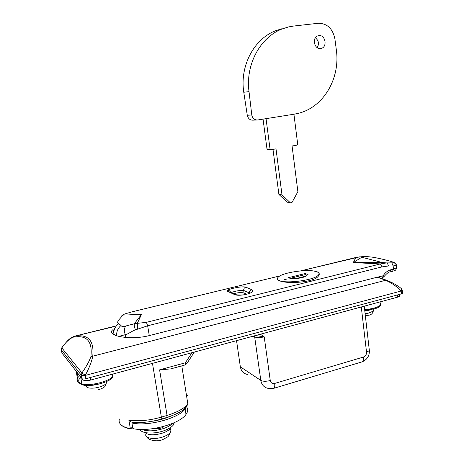 <?xml version="1.0" encoding="UTF-8"?>
<svg xmlns="http://www.w3.org/2000/svg" width="464" height="464" viewBox="0 0 464 464"><rect width="100%" height="100%" fill="white"/><g stroke="black" fill="none" stroke-linecap="round" stroke-linejoin="round"><path stroke-width="0.7" d="M113.692 332.566L113.083 329.527C111.163 330.925 110.913 332.288 112.34 333.622C115.936 337.253 134.311 339.596 149.634 335.507L377.191 277.211L378.618 277.333M130.396 428.811L128.87 420.164C138.492 421.538 149.321 420.523 161.362 417.124L152.476 363.364M161.246 419.12L166.872 417.443L167.052 415.431L161.362 417.124L161.194 419.137C149.959 422.31 139.815 423.261 130.767 421.985L128.87 420.164M61.323 349.734L61.915 352.988L82.012 378.653L81.409 375.324C82.024 375.799 83.311 375.805 85.277 375.347L81.931 372.94C86.333 366.624 89.32 361.201 90.892 356.671C92.661 341.26 86.797 334.759 73.306 337.16C69.542 338.65 65.714 342.217 61.822 347.861L61.851 347.693C68.608 338.61 71.305 337.374 74.681 336.162L76.728 335.924C88.792 334.695 94.146 341.353 92.783 355.888C91.953 360.998 89.453 367.482 85.277 375.347L85.886 378.699C83.926 379.163 82.633 379.146 82.012 378.653M402.514 292.877L402.566 293.37L401.499 293.851L85.886 378.699M401.024 288.167L401.691 288.898L401.192 290.934C396.656 286.381 391.361 282.779 385.3 280.117L377.191 277.211M74.257 336.261L114.857 326.209M73.306 337.16L74.681 336.162L114.805 326.488M386.35 280.099L90.892 356.671M377.835 277.141L385.81 279.966C391.715 282.35 391.848 282.501 395.983 284.832C400.368 287.593 399.835 287.436 401.691 288.898L402.259 290.458L401.198 290.998L85.295 375.422C83.329 375.881 82.035 375.869 81.42 375.382M402.189 289.971L402.265 290.522L401.198 290.998L401.499 293.851M260.432 334.208L264.207 336.841L256.018 335.6M185.165 364.936L186.795 363.648L185.374 362.79L185.078 364.959L170.781 368.892L159.587 369.86L185.374 362.79L191.945 352.704M79.692 375.689L77.389 378.079C76.125 380.729 77.627 382.69 81.896 383.96C89.262 386.344 108.686 381.698 112.503 376.716L112.897 376.217L112.537 374.152M112.897 376.217L112.508 377.435M186.516 406.464L185.13 408.929C178.93 418.29 147.859 426.689 131.898 423.011L133.116 422.292M186.418 406.725C188.262 408.941 188.123 411.504 186.006 414.422C179.841 423.922 148.822 432.373 132.861 428.603L131.898 423.011M144.919 432.529C148.439 435.412 154.605 435.516 163.403 432.837C166.727 431.578 168.995 430.134 170.201 428.498L170.758 427.408M140.018 429.415C141.201 433.683 154.599 434.339 164.592 430.499C168.908 428.875 171.854 427.008 173.432 424.908L174.307 422.646M141.972 429.461C147.691 431.642 155.109 431.259 164.227 428.301C168.02 426.892 170.781 425.268 172.509 423.429M170.149 428.168L170.398 427.657M90.022 385.474L100.508 383.728M277.443 278.4C276.886 279.224 277.542 279.995 279.409 280.703C286.578 284.142 313.763 282.628 318.287 276.219C320.027 274.143 319.464 272.594 316.587 271.585L313.67 271.017M249.429 293.26L249.394 292.981C249.342 291.305 250.084 290.191 251.616 289.646C257.7 292.633 238.334 297.47 233.56 294.095L227.969 291.508C222.766 290.174 241.321 285.667 245.787 287.152C244.284 287.692 243.583 288.799 243.693 290.476C239.726 290.278 235.573 290.969 231.229 292.552M279.978 275.912L132.083 311.831L124.99 313.925L141.439 314.54L123.059 315.056L118.54 320.206C117.305 322.028 117.404 323.182 118.848 323.675C115.118 326.372 113.471 329.811 113.9 333.993L114.022 334.712M149.275 335.594L147.656 325.792L135.453 329.875C132.327 330.762 127.919 334.364 125.251 334.683L118.842 336.354M118.848 323.675L120.994 325.45C121.51 326.598 123.076 326.789 125.686 326.035L134.305 323.773L141.439 314.54L137.332 323.356L146.415 322.335L380.434 263.929L353.278 262.589L355.876 257.485L300.608 270.906M396.355 264.677L396.418 265.414L393.147 265.924L388.559 265.959L382.023 266.875L380.434 263.929L386.593 262.914L391.842 262.862C394.035 262.908 394.794 262.781 394.133 262.479C389.87 260.919 383.09 259.208 373.787 257.34L367.273 256.609L362.773 256.615L353.278 262.589L382.481 262.566L386.599 262.914L382.481 262.566M362.355 256.627L355.627 257.532M246.749 294.222L244.052 293.016C241.437 292.279 237.962 292.506 233.618 293.7M227.969 291.508L230.596 292.587M235.95 294.86L233.56 294.095M155.098 428.342L159.57 428.516L159.401 427.506M159.57 428.516L162.823 427.535L162.684 426.712M162.823 427.535L164.036 426.346M132.083 311.831L124.787 313.942L121.87 315.549M135.453 329.875C134.438 327.155 134.055 325.119 134.305 323.773L137.332 323.356L137.541 328.906M377.719 277.141L383.16 275.749C385.137 272.612 387.701 270.616 390.845 269.758L393.484 269.085L393.147 265.924L391.842 262.862M388.559 265.959L387.225 262.897L391.976 262.902C394.127 262.415 395.612 263.25 396.418 265.414L396.674 267.757C395.403 271.37 395.044 270.17 392.759 271.249M122.415 315.172L124.485 314.029M120.994 325.45C117.821 328.332 116.383 331.766 116.679 335.762M125.715 337.427L125.251 334.683C124.068 331.168 124.213 328.286 125.686 326.035M364.814 311.129L371.751 309.604M365.354 315.816L367.65 315.456M367.761 315.433L368.3 315.305C370.945 315.039 372.604 313.652 373.282 311.135L373.242 309.5M315.375 37.851C318.704 40.478 319.319 43.744 317.219 47.653M318.867 35.618L317.805 35.879C311.727 37.787 314.406 49.677 320.63 48.534L321.581 48.302C327.683 46.504 325.16 34.551 318.867 35.618M294.275 114.173L299.268 113.083C323.773 106.633 340.298 78.393 336.371 50.153L334.886 38.796C332.671 28.553 327.137 23.374 318.281 23.27L293.59 26.054L288.544 26.929L282.164 28.936C260.13 37.259 245.317 64.908 249.023 91.623L251.79 115.002C252.503 118.471 254.516 120.124 257.816 119.961L294.275 114.173M270.628 149.744L267.856 149.64L266.986 148.932L263.042 119.138M293.927 114.231L297.685 144.153L297.047 145.128L292.076 146.003L297.876 191.661L292.105 202.292L291.154 202.988L290.215 202.681L282.002 194.857L275.999 148.857L270.924 149.756L270.042 149.043L266.04 118.668M290.481 202.872L287.054 202.147L278.893 194.387L272.989 149.391M282.002 194.857L278.893 194.387M256.679 120.008L253.187 120.159C250.113 120.315 248.141 118.685 247.277 115.263L243.78 92.266C239.615 66.132 253.93 38.872 275.744 30.694L282.077 28.698M283.933 279.595L286.242 279.27L283.933 279.595M292.065 278.435C298.3 278.678 303.178 277.808 306.698 275.807L307.035 274.752L308.015 274.514L305.167 273.563L288.318 277.692L291.073 278.678L292.065 278.435M316.407 271.631C308.444 268.743 283.162 272.304 278.423 276.979C276.776 278.464 277.17 279.693 279.595 280.656C286.659 283.817 313.316 280.244 318.002 275.506C319.777 273.876 319.244 272.583 316.407 271.631M307.122 275.227L305.3 274.613L305.167 273.563M305.3 274.613L290.128 278.336M306.82 275.697L307.035 274.752M296.357 278.475L306.478 275.981M82.227 378.821L83.091 379.917C84.326 380.909 86.896 380.938 90.805 380.022L397.532 297.18L399.678 296.206L399.574 295.214M187.636 395.728L186.389 394.806M119.399 419.009C118.813 420.831 119.109 422.495 120.275 423.997C122.026 426.161 125.379 427.686 130.326 428.579L132.623 427.205M81.409 375.324L61.358 349.995L61.822 347.861L81.931 372.94L81.409 375.324M402.201 290.029L402.566 293.37M236.541 340.657L240.346 366.838L260.809 380.41L254.684 336.939L253.245 336.145M181.801 365.858L187.856 404.034C184.225 408.459 177.289 412.258 167.052 415.431L159.587 369.86M254.284 335.866L254.684 336.939C256.894 337.844 260.072 337.809 264.207 336.841L270.268 380.526C270.848 382.916 272.31 383.885 274.665 383.438L363.492 357.031C365.574 356.172 366.583 354.537 366.519 352.124L361.288 306.965M240.346 366.838C241.21 371.246 243.716 373.81 247.863 374.523M274.665 383.438C275.001 386.373 274.624 388.026 273.534 388.391L268.656 388.472C264.318 387.747 261.702 385.062 260.809 380.41C263.03 381.512 266.185 381.553 270.268 380.526M369.193 349.108L369.367 350.633L366.519 352.124M273.719 388.339L361.85 361.932C363.196 361.491 363.741 359.855 363.492 357.031M194.341 352.06L186.818 363.608M112.079 374.274L112.503 376.716C112.932 381.031 91.17 387.695 83.044 384.958L81.896 383.96L80.597 376.843M80.069 383.328C78.671 382.197 78.352 380.851 79.124 379.285L77.743 378.786L77.389 378.079L76.113 371.125M79.124 379.285L80.713 377.481M146.218 433.591C143.08 438.144 154.616 440.226 163.78 436.618C166.814 435.464 168.925 434.136 170.114 432.622C171.17 431.172 171.094 429.925 169.894 428.898M86.559 385.474C84.692 388.368 93.206 389.174 100.375 386.721C103.153 385.787 105.084 384.749 106.169 383.595L106.558 381.57M249.394 292.981L243.693 290.476L244.052 293.016M245.787 287.152L251.616 289.646M115.368 335.304L113.9 333.993M382.023 266.875L147.656 325.792L146.415 322.335M390.125 271.921L392.556 271.301L393.484 269.085L396.674 267.757M383.902 276.782L384.001 276.602C386.982 273.244 388.96 271.701 389.922 271.974L390.845 269.758M382.429 277.919L384.001 276.602L383.16 275.749L382.261 277.953L381.072 278.261M280.018 275.894L131.95 311.849M364.64 309.61C372.406 308.931 377.661 307.446 380.393 305.155L380.787 303.021M365.11 313.67L368.329 313.171L373.282 311.135L373.236 309.25M270.042 149.043L266.986 148.932M290.215 202.681L287.054 202.147M251.79 115.002L247.277 115.263M249.023 91.623L243.78 92.266M82.923 379.007L83.091 379.917M90.352 377.505L90.805 380.022M397.294 294.982L397.532 297.18M61.787 347.809L61.555 348.348M362.053 361.874C367.047 359.78 369.489 356.033 369.367 350.633L364.246 306.17M170.346 416.318C164.917 418.632 158.943 420.268 152.436 421.231M130.396 428.898L132.675 427.53M130.39 428.887C125.901 428.046 122.745 426.654 120.93 424.711M187.856 404.034C185.815 408.61 181.424 412.699 166.924 417.426M82.337 384.743C75.852 381.715 78.19 380.521 77.743 378.786L78.01 377.174L77.146 372.441M186.006 414.422L185.13 408.929M169.836 428.968L170.114 432.622C169.111 435.261 168.241 436.711 167.504 436.984L163.212 439.362C156.327 442.789 147.076 439.298 147.39 437.279M173.432 424.908L173.147 423.162M170.201 428.498L170.097 427.854M98.298 389.708L99.951 389.244M100.033 389.221C105.728 387.017 105.229 386.094 106.169 383.595L106.012 381.814M382.464 262.566L359.965 256.783M230.712 292.326C229.738 290.76 228.88 290.238 228.137 290.754L228.398 291.438L234.227 294.019C235.654 295.15 241.396 295.208 243.907 294.791L249.516 293.538M300.533 270.912L359.948 256.789M364.75 310.555L375.475 308.589C378.746 307.417 380.387 306.275 380.393 305.155L380.033 301.902M282.158 28.936L275.744 30.694M321.581 48.302L320.328 48.558M318.113 276.399L318.002 275.506M399.487 294.391L399.678 296.206"/></g></svg>
